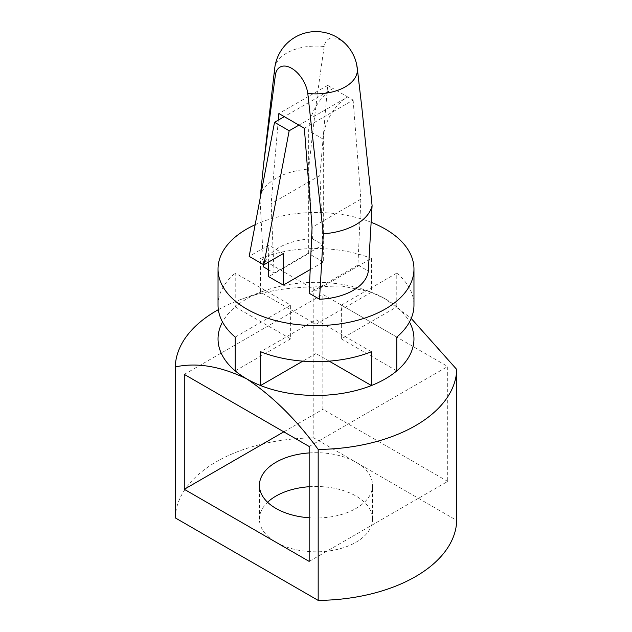 <?xml version="1.0" encoding="UTF-8"?>
<svg xmlns="http://www.w3.org/2000/svg" width="632" height="632" viewBox="0 0 632 632"><rect width="100%" height="100%" fill="white"/><g stroke="black" fill="none" stroke-linecap="round" stroke-linejoin="round"><path stroke-width="0.47" stroke-dasharray="3.16 2.37" d="M263.56 264.674L260.005 199.104M263.686 267.004A52.432 30.273 180 0 1 312.469 238.841L322.857 244.837L274.067 273L268.679 269.888M274.067 273L271.144 203.709L278.301 120.127M259.902 197.224A56.572 32.659 180 0 1 275.994 178.35A56.572 32.659 180 0 1 308.685 169.06L312.469 238.841M447.717 481.41L322.834 409.307L322.834 294.394L447.717 366.497L447.717 481.41L309.167 561.398M218.356 309.664A140.739 81.259 180 0 1 240.31 299.679A140.739 81.259 180 0 1 313.82 286.936L313.82 437.905L456.723 520.413M313.82 286.936L340.932 285.862L369.957 291.684L385.275 298.897L411.211 318.425M322.857 244.837L319.926 175.546L327.653 85.375L333.072 88.504L284.289 116.667M310.193 269.58L323.315 262.003L323.315 139.198A34.499 19.916 120 0 1 347.711 96.949L333.072 88.504A34.499 19.916 120 0 0 308.685 130.753L308.685 253.55L268.679 276.65M268.679 262.003L268.679 245.105L249.166 256.371M304.348 128.249L353.13 100.085L347.711 96.949L298.928 125.12M327.653 85.375L278.87 113.539M353.13 100.085L360.856 199.175L312.074 227.346M319.926 175.546L271.144 203.709M360.856 199.175L357.933 265.085L309.143 293.248M316 290.451L260.582 258.456L260.582 292.253L316 324.248L316 290.451L371.418 258.456L371.418 292.253A97.968 56.564 180 0 1 385.275 298.897A97.968 56.564 180 0 1 396.785 306.899L341.367 338.894L341.367 305.098L396.785 337.093M316 324.248L371.418 292.253A97.968 56.564 180 0 0 368.685 291.21L369.957 291.676M341.367 305.098L396.785 273.103L396.785 306.899A97.968 56.564 180 0 1 409.489 321.996M341.367 338.894L396.785 370.889M371.418 351.74L316 319.745L260.582 351.74M329.169 361.141L316 353.541L316 319.745M316 353.541L302.831 361.141M235.215 337.093L290.633 305.098L235.215 273.103L235.215 306.899A97.968 56.564 180 0 1 260.582 292.253A97.968 56.564 180 0 1 263.315 291.21A97.968 56.564 180 0 1 368.685 291.21M235.215 370.889L290.633 338.894L290.633 305.098M290.633 338.894L235.215 306.899A97.968 56.564 180 0 0 222.511 321.996M309.167 446.484L447.717 366.497M184.283 374.381L322.834 294.394M283.808 431.838L322.834 409.307M309.167 452.931A56.572 32.659 180 0 1 356.006 462.261A56.572 32.659 180 0 1 372.572 485.352A56.572 32.659 180 0 1 356.006 508.452A56.572 32.659 180 0 1 309.167 517.774M175.277 517.892A140.739 81.259 180 0 1 313.82 437.905M309.167 486.727A56.572 32.659 180 0 1 356.006 496.057A56.572 32.659 180 0 1 372.572 519.156A56.572 32.659 180 0 1 316 551.815A56.572 32.659 180 0 1 259.428 519.156A56.572 32.659 180 0 1 267.589 502.25M274.699 68.382A41.396 23.898 180 0 1 324.216 46.555A23.21 13.398 60 0 1 340.395 40.124A23.21 13.398 60 0 1 356.574 65.23A41.396 23.898 180 0 1 357.301 68.382M324.216 46.555C318.165 86.75 312.99 127.585 308.685 169.06M361.733 106.547L356.574 65.23M357.933 265.085L368.314 271.081M323.315 262.003L308.685 253.55M283.318 253.55L268.679 245.105M260.582 258.456A97.968 56.564 180 0 1 371.418 258.456M218.032 305.098A97.968 56.564 180 0 1 235.215 273.103M396.785 273.103A97.968 56.564 180 0 1 413.968 305.098M255.154 224.715A97.968 56.564 180 0 1 371.158 222.298M323.315 139.198L308.685 130.753M263.315 291.21L240.31 299.679M372.572 519.156L372.572 485.352M259.428 519.156L259.428 485.352"/><path stroke-width="0.95" d="M278.301 120.127L278.87 113.539L304.348 128.249L312.074 227.346L309.143 293.248L319.531 299.244L323.315 233.832L307.784 93.402A23.21 13.398 -120 0 0 291.605 68.288A23.21 13.398 -120 0 0 275.426 74.718A41.396 23.898 180 0 1 274.699 68.382L263.726 163.206L275.426 74.718M260.005 199.104L263.726 163.206M268.679 269.888L263.686 267.004L263.56 264.674M411.211 318.425L456.723 369.443L456.723 520.413A140.739 81.259 180 0 1 318.18 600.4L318.18 449.431C296.44 419.688 272.621 396.177 246.725 378.892A97.968 56.564 180 0 1 235.215 370.889A97.968 56.564 180 0 1 222.511 321.996M184.283 374.381L309.167 446.484L309.167 561.398L184.283 489.294L184.283 374.381M318.18 600.4L175.277 517.892L175.277 366.931C196.923 362.262 220.742 366.244 246.725 378.892A97.968 56.564 180 0 0 260.582 385.536L260.582 351.74A97.968 56.564 180 0 0 371.418 351.74L371.418 385.536L329.169 361.141M310.193 269.58L283.318 285.095L283.318 253.55L263.805 264.816L249.166 256.371L274.533 122.3L284.289 116.667M283.318 285.095L268.679 276.65L268.679 262.003M263.805 264.816L289.172 130.753L298.928 125.12M371.158 222.298A97.968 56.564 180 0 1 385.275 229.053A97.968 56.564 180 0 1 413.968 269.042L413.968 305.098A97.968 56.564 180 0 1 396.785 337.093L396.785 370.889A97.968 56.564 180 0 1 371.418 385.536A97.968 56.564 180 0 1 260.582 385.536L302.831 361.141M413.968 269.042A97.968 56.564 180 0 1 316 325.606A97.968 56.564 180 0 1 218.032 269.042L218.032 305.098A97.968 56.564 180 0 0 235.215 337.093L235.215 370.889M184.283 489.294L283.808 431.838M309.167 517.774A56.572 32.659 180 0 1 259.428 485.352A56.572 32.659 180 0 1 309.167 452.931M456.723 369.443A140.739 81.259 180 0 1 318.18 449.431M409.489 321.996A97.968 56.564 180 0 1 396.785 370.889M267.589 502.25A56.572 32.659 180 0 1 309.167 486.727M175.277 366.931A140.739 81.259 180 0 1 218.356 309.664M319.531 299.244A52.432 30.273 180 0 0 368.314 271.081L372.098 205.669A56.572 32.659 180 0 1 356.006 224.542A56.572 32.659 180 0 1 323.315 233.832M372.098 205.669L361.733 106.547M289.172 130.753L274.533 122.3M218.032 269.042A97.968 56.564 180 0 1 255.154 224.715M274.699 68.382A41.578 41.578 0 0 1 357.301 68.382A41.396 23.898 180 0 1 307.784 93.402M357.301 68.382L361.717 106.547"/></g></svg>
